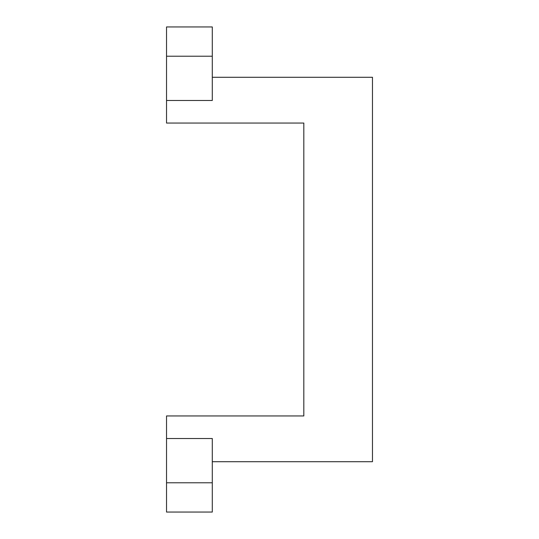 <?xml version="1.0" encoding="UTF-8"?>
<svg xmlns="http://www.w3.org/2000/svg" width="539" height="539" viewBox="0 0 539 539"><rect width="100%" height="100%" fill="white"/><g stroke="black" fill="none" stroke-linecap="round" stroke-linejoin="round"><path stroke-width="0.81" d="M212.292 77.293L372.469 77.293L372.469 461.707L212.292 461.707M166.531 482.782L212.292 482.782L212.292 512.05L166.531 512.05L166.531 415.946L303.821 415.946L303.821 123.054L166.531 123.054L166.531 100.483L212.292 100.483L212.292 56.218L166.531 56.218L166.531 26.95L212.292 26.95L212.292 56.218M166.531 438.517L212.292 438.517L212.292 482.782M166.531 100.483L166.531 56.218"/></g></svg>
